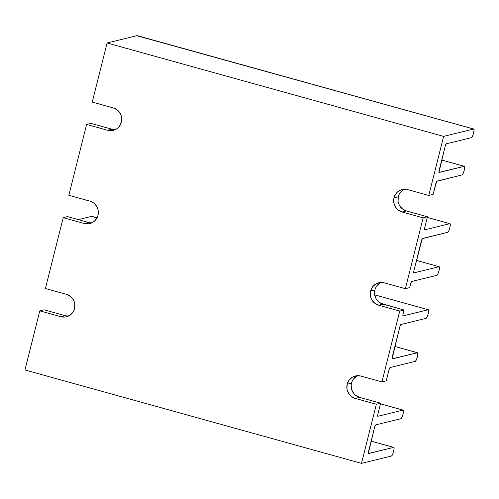 <?xml version="1.0" encoding="UTF-8"?>
<svg xmlns="http://www.w3.org/2000/svg" width="499" height="499" viewBox="0 0 499 499"><rect width="100%" height="100%" fill="white"/><g stroke="black" fill="none" stroke-linecap="round" stroke-linejoin="round"><path stroke-width="0.75" d="M357.558 375.678A11.596 11.265 -103.8 0 0 351.496 383.163L347.179 384.218A11.596 11.265 76.2 0 1 355.35 375.984A11.596 11.265 76.2 0 1 360.914 376.071L381.947 381.91L386.263 380.856L381.947 381.91L399.749 311.058L378.71 305.22L383.026 304.165L404.059 310.004L399.749 311.058L404.059 310.004L403.086 313.877A2.233 0.468 -74.5 0 0 403.005 315.898L403.005 315.898A2.233 0.468 -74.5 0 0 403.061 315.898L428.248 309.736A4.466 0.936 -74.5 0 1 428.36 309.736A4.466 0.936 -74.5 0 1 428.204 313.784L428.666 310.815L428.248 309.736L374.718 294.878L428.248 309.736L403.061 315.898L402.918 314.688L404.059 310.004L380.943 303.361L377.419 300.591L376.115 298.745L374.655 294.454L374.899 289.944L370.582 290.998A11.608 11.271 76.2 0 1 378.76 282.758A11.608 11.271 76.2 0 1 384.33 282.852L405.363 288.69L409.679 287.63L405.363 288.69L423.158 217.845L402.125 212.006L406.436 210.952L427.475 216.791L423.158 217.845L427.475 216.791L424.699 227.831A2.233 0.468 -74.5 0 0 424.618 229.858L424.618 229.858A2.233 0.468 -74.5 0 0 424.674 229.858L449.861 223.689A4.466 0.936 -74.5 0 1 449.973 223.689A4.466 0.936 -74.5 0 1 449.817 227.737L450.279 224.768L449.861 223.689L427.312 217.433L449.861 223.689L424.674 229.858L424.699 227.831L427.475 216.791L406.436 210.952L402.468 208.938L399.524 205.532L398.595 203.455L398.065 201.24L398.308 196.731A11.608 11.271 -103.8 0 0 406.436 210.952L402.125 212.006A11.608 11.271 76.2 0 1 393.998 197.785L398.308 196.731L393.998 197.785L393.661 200.024L394.279 204.515L396.524 208.439L398.152 209.992L402.125 212.006L423.158 217.845L405.363 288.69L384.33 282.852L379.932 282.54L375.772 283.981L372.491 286.95L370.582 290.998L374.899 289.944A11.608 11.271 -103.8 0 0 383.026 304.165L378.71 305.22A11.608 11.271 76.2 0 1 370.582 290.998L370.339 295.514L370.869 297.728L371.799 299.799L374.743 303.211L378.71 305.22L399.749 311.058L381.947 381.91L360.914 376.071L356.517 375.766L352.369 377.2L349.088 380.169L347.179 384.218L351.496 383.163A11.596 11.265 -103.8 0 0 359.611 397.366L355.3 398.427A11.596 11.265 76.2 0 1 347.179 384.218L346.936 388.727L347.46 390.935L349.705 394.859L351.333 396.412L355.3 398.427L376.333 404.265L361.494 463.359L24.95 369.959L39.795 310.865L60.828 316.703L65.226 317.008L67.371 316.503L71.164 314.258L73.802 310.684L74.563 308.557L74.806 304.053L74.282 301.839L73.347 299.768L70.409 296.362L66.442 294.354L45.409 288.516L63.205 217.658L84.237 223.496L88.635 223.808L92.795 222.367L94.579 221.051L97.23 217.47L97.985 215.35L98.228 210.834L97.704 208.619L95.459 204.696L93.831 203.143L89.857 201.128L68.825 195.29L86.62 124.444L107.653 130.283L112.05 130.595L116.211 129.154L117.995 127.838L119.492 126.185L121.4 122.136L121.644 117.621L121.12 115.406L118.874 111.483L117.24 109.923L113.273 107.915L92.24 102.077L107.079 42.995L443.617 136.389L428.778 195.471L407.745 189.639L403.348 189.327L401.196 189.832L397.404 192.084L395.907 193.737L393.998 197.785A11.608 11.271 76.2 0 1 402.175 189.545A11.608 11.271 76.2 0 1 407.745 189.639L428.778 195.471L433.095 194.417L436.681 181.312L462.105 174.931L463.159 173.496L464.226 170.377L464.688 167.408L464.27 166.329A4.466 0.936 -74.5 0 1 464.382 166.329A4.466 0.936 -74.5 0 1 464.226 170.377A4.466 0.936 -74.5 0 1 462.105 174.931L436.924 181.1A2.233 0.468 -74.5 0 0 435.864 183.376L433.095 194.417L428.778 195.471L443.617 136.389L107.079 42.995L92.24 102.077L113.273 107.915A11.608 11.271 76.2 0 1 121.756 119.28A11.608 11.271 76.2 0 1 113.223 130.376A11.608 11.271 76.2 0 1 107.653 130.283L111.963 129.229L90.93 123.39L86.62 124.444L68.825 195.29L89.857 201.128A11.608 11.271 76.2 0 1 98.34 212.493A11.608 11.271 76.2 0 1 89.808 223.589A11.608 11.271 76.2 0 1 84.237 223.496L88.554 222.442L67.515 216.603L63.205 217.658L45.409 288.516L66.442 294.354A11.596 11.265 76.2 0 1 74.919 305.706A11.596 11.265 76.2 0 1 66.392 316.79A11.596 11.265 76.2 0 1 60.828 316.703L65.138 315.649L44.105 309.81L39.795 310.865L24.95 369.959L361.494 463.359L391.509 456.005L392.557 454.57L393.624 451.452L394.085 448.482L393.667 447.403A4.466 0.936 -74.5 0 1 393.78 447.403A4.466 0.936 -74.5 0 1 393.624 451.452A4.466 0.936 -74.5 0 1 391.509 456.005L361.494 463.359L376.333 404.265L380.65 403.204L359.611 397.366L355.644 395.358L354.016 393.798L351.776 389.881L351.153 385.403L352.25 381.036L353.398 379.115L356.679 376.146M137.406 35.872L473.632 129.041A4.466 0.936 -74.5 0 1 473.751 129.041A4.466 0.936 -74.5 0 1 473.588 133.09L474.05 130.12L473.632 129.041L443.617 136.389L473.632 129.041L137.094 35.647L107.079 42.995L137.094 35.647A4.466 0.936 105.5 0 1 137.206 35.641L473.751 129.041M441.721 160.073L464.27 166.329L438.927 172.38L445.233 146.088L446.287 143.812L471.474 137.649L472.522 136.208L473.588 133.09A4.466 0.936 -74.5 0 1 471.474 137.649L446.287 143.812A2.233 0.468 -74.5 0 0 445.233 146.088L439.108 170.471A2.233 0.468 -74.5 0 0 439.026 172.492L439.026 172.492A2.233 0.468 -74.5 0 0 439.083 172.492L464.27 166.329L441.721 160.073M416.503 260.453L439.051 266.709A4.466 0.936 -74.5 0 1 439.17 266.709A4.466 0.936 -74.5 0 1 439.008 270.764L439.469 267.795L439.051 266.709L413.871 272.878L413.889 270.851L422.273 238.672L447.697 232.297L448.751 230.856L449.817 227.737A4.466 0.936 -74.5 0 1 447.697 232.297L422.516 238.46A2.233 0.468 -74.5 0 0 421.455 240.736L413.889 270.851A2.233 0.468 -74.5 0 0 413.814 272.878A2.233 0.468 -74.5 0 0 413.871 272.878L439.051 266.709L416.503 260.453M92.022 216.566L97.055 217.82L91.704 216.335L78.337 219.61L91.704 216.335A4.466 0.936 105.5 0 1 91.822 216.335L97.068 217.795M394.89 346.499L417.445 352.756A4.466 0.936 -74.5 0 1 417.557 352.756A4.466 0.936 -74.5 0 1 417.395 356.804L417.856 353.835L417.445 352.756L392.102 358.806L399.842 326.783L400.903 324.506L426.09 318.337L427.138 316.896L428.204 313.784A4.466 0.936 -74.5 0 1 426.09 318.337L400.903 324.506A2.233 0.468 -74.5 0 0 399.842 326.783L392.283 356.897A2.233 0.468 -74.5 0 0 392.202 358.924A2.233 0.468 -74.5 0 0 392.258 358.918L417.445 352.756L394.89 346.499M380.481 403.859L403.036 410.116A4.466 0.936 -74.5 0 1 403.148 410.116A4.466 0.936 -74.5 0 1 402.986 414.164L403.448 411.201L403.036 410.116L377.849 416.285L377.874 414.257L380.65 403.204L376.333 404.265L355.3 398.427L359.611 397.366L380.65 403.204L377.874 414.257A2.233 0.468 -74.5 0 0 377.793 416.285A2.233 0.468 -74.5 0 0 377.849 416.285L403.036 410.116L380.481 403.859M371.119 441.147L393.667 447.403L368.324 453.454L374.63 427.163L375.685 424.886L400.872 418.723L401.92 417.283L402.986 414.164A4.466 0.936 -74.5 0 1 400.872 418.723L375.685 424.886A2.233 0.468 -74.5 0 0 374.63 427.163L368.505 451.545A2.233 0.468 -74.5 0 0 368.424 453.572L368.424 453.572A2.233 0.468 -74.5 0 0 368.48 453.566L393.667 447.403L371.119 441.147M409.679 287.63L410.895 282.927L411.706 281.48L436.893 275.317L437.941 273.876L439.008 270.764A4.466 0.936 -74.5 0 1 436.893 275.317L411.706 281.48A2.233 0.468 -74.5 0 0 410.652 283.763L409.679 287.63M400.217 192.683L403.498 189.714M114.152 129.603L111.963 129.229A11.608 11.271 -103.8 0 0 115.325 129.628M386.263 380.856L389.039 369.803L390.093 367.526L415.28 361.357L416.328 359.922L417.395 356.804A4.466 0.936 -74.5 0 1 415.28 361.357L390.093 367.526A2.233 0.468 -74.5 0 0 389.039 369.803L386.263 380.856M376.807 285.896L380.088 282.927M90.737 222.822L88.554 222.442A11.608 11.271 -103.8 0 0 91.91 222.841M67.328 316.023L65.138 315.649A11.596 11.265 -103.8 0 0 68.494 316.042M44.105 309.81L65.138 315.649L60.828 316.703L39.795 310.865L44.105 309.81M67.515 216.603L88.554 222.442L84.237 223.496L63.205 217.658L67.515 216.603M90.93 123.39L111.963 129.229L107.653 130.283L86.62 124.444L90.93 123.39M380.974 282.453A11.608 11.271 -103.8 0 0 374.899 289.944M404.383 189.24A11.608 11.271 -103.8 0 0 398.308 196.731M441.727 160.042L464.369 166.323M427.319 217.402L449.961 223.689M416.509 260.422L439.157 266.709M374.712 294.847L428.348 309.729M394.896 346.468L417.544 352.749M380.494 403.828L403.136 410.116M371.125 441.116L393.767 447.397"/></g></svg>
